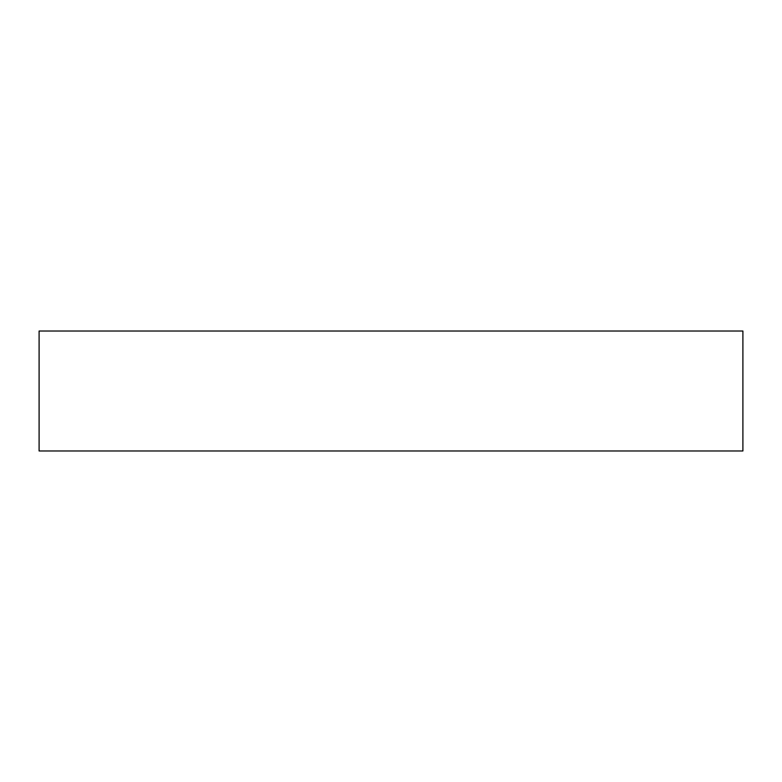 <?xml version="1.0" encoding="UTF-8"?>
<svg xmlns="http://www.w3.org/2000/svg" width="782" height="782" viewBox="0 0 782 782"><rect width="100%" height="100%" fill="white"/><g stroke="black" fill="none" stroke-linecap="round" stroke-linejoin="round"><path stroke-width="1.17" d="M39.1 331.03L39.1 450.97L742.9 450.97L742.9 331.03L39.1 331.03L742.9 331.03L742.9 450.97L39.1 450.97L39.1 331.03"/></g></svg>
